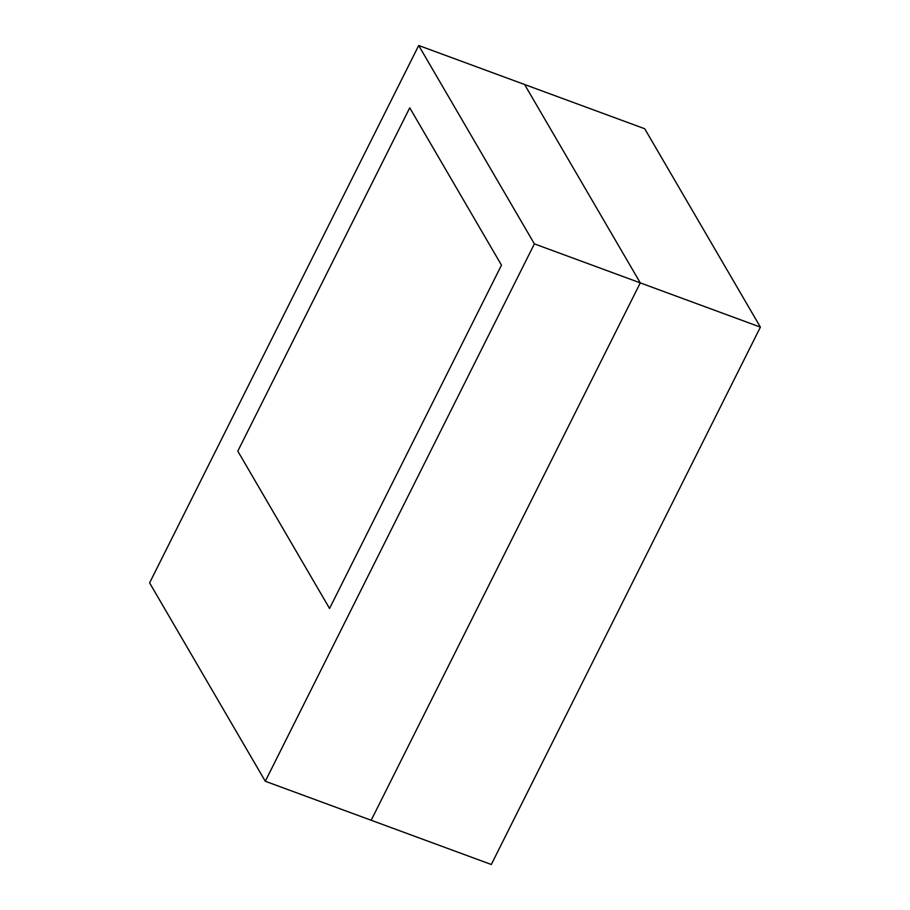 <?xml version="1.0" encoding="UTF-8"?>
<svg xmlns="http://www.w3.org/2000/svg" width="910" height="910" viewBox="0 0 910 910"><rect width="100%" height="100%" fill="white"/><g stroke="black" fill="none" stroke-linecap="round" stroke-linejoin="round"><path stroke-width="1.36" d="M501.478 265.151L329.557 608.483L237.806 451.144L329.557 608.483L501.478 265.151L409.739 107.824L237.806 451.144L409.739 107.824L501.478 265.151L329.557 608.483L237.806 451.144L409.739 107.824L501.478 265.151L329.557 608.483L237.806 451.144L409.739 107.824L501.478 265.151M640.276 282.885L524.592 84.505L418.702 45.5L534.386 243.88L265.288 781.258L371.178 820.263L640.276 282.885L534.386 243.88L640.276 282.885L524.592 84.505L644.712 128.742L524.592 84.505L640.276 282.885L371.178 820.263L640.276 282.885L524.592 84.505L418.702 45.5L149.604 582.878L418.702 45.5L534.386 243.88L265.288 781.258L149.604 582.878L265.288 781.258L491.298 864.5L760.396 327.122L644.712 128.742L760.396 327.122L640.276 282.885L760.396 327.122L491.298 864.5L371.178 820.263L640.276 282.885"/></g></svg>
